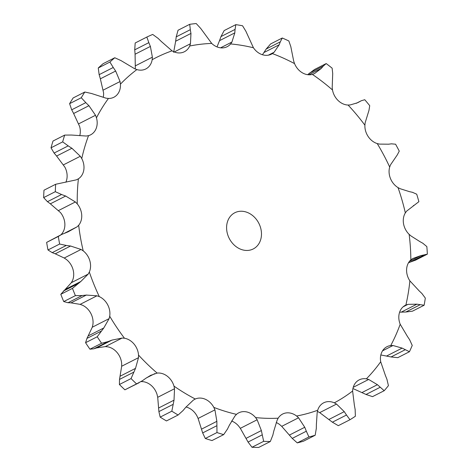 <?xml version="1.0" encoding="UTF-8"?>
<svg xmlns="http://www.w3.org/2000/svg" width="471" height="471" viewBox="0 0 471 471"><rect width="100%" height="100%" fill="white"/><g stroke="black" fill="none" stroke-linecap="round" stroke-linejoin="round"><path stroke-width="0.71" d="M189.701 24.315L178.044 30.25L176.213 36.862L190.313 29.685L189.701 24.315A216.854 177.42 -117 0 1 196.213 23.55L200.723 28.454L211.715 43.414A16.285 13.323 -117 0 0 221.688 47.907A16.285 13.323 -117 0 0 227.157 46.7A16.285 13.323 -117 0 0 230.625 43.938L231.92 42.049L234.817 32.876L219.51 40.665L217.019 46.906M191.014 33.818L190.237 29.314M176.278 36.42L175.606 41.66M230.625 43.938A194.258 158.933 -117 0 1 253.433 47.765A16.285 13.323 -117 0 0 262.488 54.754A16.285 13.323 -117 0 0 271.461 54.141A16.285 13.323 -117 0 0 272.397 53.606A194.258 158.933 -117 0 1 294.558 63.62A16.285 13.323 -117 0 0 302.129 72.669A16.285 13.323 -117 0 0 312.385 74.412A194.258 158.933 -117 0 1 332.502 89.979A16.285 13.323 -117 0 0 338.119 100.523A16.285 13.323 -117 0 0 348.081 105.045A194.258 158.933 -117 0 1 364.895 125.192A16.285 13.323 -117 0 0 368.198 136.566A16.285 13.323 -117 0 0 377.236 143.584A194.258 158.933 -117 0 1 389.688 167.04A16.285 13.323 -117 0 0 390.471 178.533A16.285 13.323 -117 0 0 398.024 187.605A194.258 158.933 -117 0 1 405.337 212.904A16.285 13.323 -117 0 0 403.547 223.79A16.285 13.323 -117 0 0 409.134 234.346A194.258 158.933 -117 0 1 410.842 259.892A16.285 13.323 -117 0 0 406.603 269.483A16.285 13.323 -117 0 0 409.876 280.863A194.258 158.933 -117 0 1 405.872 305.049A16.285 13.323 -117 0 0 405.401 305.273A16.285 13.323 -117 0 0 399.437 312.756A16.285 13.323 -117 0 0 400.191 324.242A194.258 158.933 -117 0 1 390.73 345.549A16.285 13.323 -117 0 0 387.021 346.674A16.285 13.323 -117 0 0 382.511 350.877A16.285 13.323 -117 0 0 380.698 361.752A194.258 158.933 -117 0 1 366.367 378.843A16.285 13.323 -117 0 0 359.19 379.885A16.285 13.323 -117 0 0 356.883 381.457A16.285 13.323 -117 0 0 352.614 391.03A194.258 158.933 -117 0 1 334.322 402.835A16.285 13.323 -117 0 0 324.166 402.575A16.285 13.323 -117 0 0 323.659 402.817A16.285 13.323 -117 0 0 317.707 410.253A194.258 158.933 -117 0 1 296.606 416.023A16.285 13.323 -117 0 0 286.409 412.902A16.285 13.323 -117 0 0 282.659 414.027A16.285 13.323 -117 0 0 278.173 418.195A194.258 158.933 -117 0 1 255.582 417.571A16.285 13.323 -117 0 0 245.992 411.789A16.285 13.323 -117 0 0 238.773 412.82A16.285 13.323 -117 0 0 236.495 414.368A194.258 158.933 -117 0 1 213.834 407.391A16.285 13.323 -117 0 0 205.45 399.308A16.285 13.323 -117 0 0 195.288 399.014A194.258 158.933 -117 0 1 173.982 386.12A16.285 13.323 -117 0 0 167.335 376.241A16.285 13.323 -117 0 0 157.143 373.085A194.258 158.933 -117 0 1 138.533 355.087A16.285 13.323 -117 0 0 134.041 344.042A16.285 13.323 -117 0 0 124.462 338.225A194.258 158.933 -117 0 1 109.714 316.247A16.285 13.323 -117 0 0 107.653 304.725A16.285 13.323 -117 0 0 99.293 296.618A194.258 158.933 -117 0 1 89.684 273.068A194.258 158.933 -117 0 1 89.331 272.044A16.285 13.323 -117 0 0 89.837 260.769A16.285 13.323 -117 0 0 83.214 250.872A194.258 158.933 -117 0 1 78.675 225.256A16.285 13.323 -117 0 0 81.713 214.935A16.285 13.323 -117 0 0 77.244 203.872A194.258 158.933 -117 0 1 78.404 178.815A16.285 13.323 -117 0 0 83.779 170.096A16.285 13.323 -117 0 0 81.754 158.568A194.258 158.933 -117 0 1 88.536 135.642A16.285 13.323 -117 0 0 90.585 134.847A16.285 13.323 -117 0 0 95.925 129.078A16.285 13.323 -117 0 0 96.461 117.809A194.258 158.933 -117 0 1 108.448 98.451A16.285 13.323 -117 0 0 113.876 97.25A16.285 13.323 -117 0 0 117.367 94.453A16.285 13.323 -117 0 0 120.435 84.144A194.258 158.933 -117 0 1 136.873 69.584A16.285 13.323 -117 0 0 145.81 68.954A16.285 13.323 -117 0 0 146.775 68.395A16.285 13.323 -117 0 0 152.18 59.705A194.258 158.933 -117 0 1 172.033 50.844A16.285 13.323 -117 0 0 182.289 52.552A16.285 13.323 -117 0 0 184.373 51.745A16.285 13.323 -117 0 0 189.695 46.011L190.467 43.732L190.955 33.435L175.654 41.23L173.646 52.299M152.18 59.705L152.38 57.179L150.39 46.429L135.083 54.218L135.318 68.289A16.285 13.323 -117 0 1 135.189 68.96M120.435 84.144L120.052 81.536L115.654 71.033L100.347 78.822L103.573 92.728A16.285 13.323 -117 0 1 103.255 97.244M96.461 117.809L95.513 115.271L88.937 105.704L73.629 113.493L79.593 126.393A16.285 13.323 -117 0 1 79.758 135.689M81.754 158.568L80.306 156.272L71.916 148.265L56.608 156.054L64.886 167.152A16.285 13.323 -117 0 1 66.917 178.68A16.285 13.323 -117 0 1 65.869 182.212M77.244 203.872L75.384 201.965L65.657 196.036L50.35 203.825L60.382 212.462A16.285 13.323 -117 0 1 64.845 223.519A16.285 13.323 -117 0 1 61.807 233.84L60.83 234.882M83.214 250.872L81.053 249.465L70.562 246.021L55.254 253.81L64.233 258.026L66.352 259.462A16.285 13.323 -117 0 1 72.976 269.353A16.285 13.323 -117 0 1 72.469 280.628L71.356 282.677L88.177 274.11L89.331 272.044M99.293 296.618L96.967 295.8L86.317 295.076L71.009 302.871L80.147 304.36L82.425 305.202A16.285 13.323 -117 0 1 90.791 313.309A16.285 13.323 -117 0 1 92.852 324.831L92.275 327.221L109.095 318.655L103.779 327.981L97.226 336.759A216.854 177.42 -117 0 0 101.589 343.259L108.042 341.599L93.941 348.781L89.932 349.194A216.854 177.42 -117 0 1 85.569 342.7L86.97 338.39L92.275 327.221M124.462 338.225L122.119 338.054L111.933 340.121L96.626 347.916L105.298 346.615L107.6 346.809A16.285 13.323 -117 0 1 117.173 352.626A16.285 13.323 -117 0 1 121.671 363.671L121.677 366.244L138.498 357.683L135.513 368.381L131.062 378.578A216.854 177.42 -117 0 0 136.561 383.894L142.407 380.745M141.117 381.604A16.285 13.323 -117 0 1 150.473 384.825A16.285 13.323 -117 0 1 157.12 394.704L157.708 397.306L174.529 388.74L174.017 400.167L171.827 411.189A216.854 177.42 -117 0 0 178.126 415.004L183.072 410.518M186.021 407.009A16.285 13.323 -117 0 1 188.588 407.892A16.285 13.323 -117 0 1 196.972 415.975L198.103 418.442L214.923 409.882L216.866 421.333L216.972 432.555A216.854 177.42 -117 0 0 223.672 434.621L227.481 429.046M231.579 421.027A16.285 13.323 -117 0 1 238.72 426.161L240.328 428.333L257.148 419.767L261.376 430.565L263.648 441.333A216.854 177.42 -117 0 0 270.325 441.515L272.844 435.163M276.236 422.534A16.285 13.323 -117 0 1 279.739 424.607L281.723 426.349L292.232 438.395L297.272 442.899L308.929 436.964L306.327 431.212L292.232 438.395M317.407 411.401A16.285 13.323 -117 0 1 317.46 411.418L319.697 412.625L332.396 422.193L338.313 425.666L349.971 419.732L346.497 415.016L332.396 422.193M172.033 50.844L161.359 41.53M146.84 37.056L135.183 42.991L134.735 49.826L148.836 42.649L146.84 37.056A216.854 177.42 -117 0 1 152.71 34.436L158.221 38.463M134.712 49.384L135.124 54.654M235.818 24.639L224.161 30.574L220.981 36.579L235.082 29.402L235.818 24.639A216.854 177.42 -117 0 1 242.559 25.77L245.862 31.21L253.433 47.765M221.135 36.167L219.374 41.071M136.873 69.584L134.565 68.678L121.023 60.6L114.777 57.75A216.854 177.42 -117 0 0 109.92 62.054L113.252 67.483L99.151 74.665L98.262 67.989A216.854 177.42 -117 0 1 103.12 63.685L114.777 57.75M272.397 53.606L274.128 52.228L279.203 44.774L263.895 52.564L262.441 54.742M99.045 74.241L100.476 79.234M282.282 38.004L270.625 43.938L266.221 49.002L280.322 41.819L282.282 38.004A216.854 177.42 -117 0 1 288.835 40.959L290.795 46.558L293.686 61.065L294.558 63.62M266.462 48.637L263.672 52.917M108.448 98.451L106.093 98.192L91.468 93.482L84.809 92.022A216.854 177.42 -117 0 0 81.265 97.738L85.804 102.631L71.704 109.808L69.602 103.673A216.854 177.42 -117 0 1 73.146 97.956L84.809 92.022M312.385 74.412L314.551 73.576M71.521 109.431L73.829 113.858M309.094 73.341L323.194 66.164L326.185 63.567L314.522 69.502L307.634 74.683M332.502 89.979L332.202 87.371L332.709 73.523L332.132 68.165A216.854 177.42 -117 0 0 326.185 63.567M88.536 135.642L86.293 136.037L71.415 135.036L64.674 135.095A216.854 177.42 -117 0 0 62.672 141.871L68.207 145.875L54.106 153.051L51.009 147.812A216.854 177.42 -117 0 1 53.017 141.029L64.674 135.095M348.081 105.045L350.336 104.909L357.501 102.778M53.865 152.745L56.867 156.348M364.895 125.192L365.178 122.69L368.958 110.42L369.729 105.675A216.854 177.42 -117 0 0 364.754 99.722L361.31 100.735L356.153 103.361M78.404 178.815L76.402 179.84L55.649 184.273A216.854 177.42 -117 0 0 55.307 191.679L61.571 194.499L47.471 201.682L43.65 197.614A216.854 177.42 -117 0 1 43.991 190.207L55.649 184.273M377.236 143.584L379.549 144.102L388.528 144.197M47.188 201.458L50.65 204.037M389.688 167.04L390.541 164.809L397.271 154.93L399.261 151.132A216.854 177.42 -117 0 0 395.581 144.203L391.383 143.838M78.675 225.256L77.044 226.851L64.951 233.004M398.024 187.605L400.244 188.747L409.376 191.626M61.613 234.481L46.641 242.394A216.854 177.42 -117 0 0 47.983 249.966L52.21 252.633L66.311 245.456L59.64 244.031A216.854 177.42 -117 0 1 58.298 236.46L61.613 234.481L68.054 231.862L77.044 226.851M51.916 252.515L55.572 253.922M405.337 212.904L406.697 211.079L418.884 201.682A216.854 177.42 -117 0 0 416.723 194.205L412.419 192.292M409.134 234.346L411.118 236.042L419.791 241.541M415.693 260.086L408.516 262.741M63.738 301.575L75.401 295.641L82.137 295.541L68.036 302.718L63.738 301.575A216.854 177.42 -117 0 1 60.794 294.31L71.356 282.677M67.747 302.7L71.315 302.877M410.842 259.892L412.625 258.591L420.733 255.653L427.35 254.152L415.34 260.269M409.876 280.863L419.108 290.807M109.714 316.247L109.095 318.655M405.872 305.049L407.963 304.36L416.894 304.172L424.135 305.232L412.478 311.172L405.831 312.014L399.62 312.179M93.682 348.858L96.902 347.822M407.963 304.36L403.129 306.821M400.191 324.242L407.38 336.335M138.533 355.087L138.498 357.683M390.73 345.549L393.002 345.508L402.146 348.11L409.44 351.725L397.783 357.666L391.042 356.953L380.839 354.963M139.033 382.782L124.903 389.829A216.854 177.42 -117 0 1 119.404 384.513L119.51 379.414L121.677 366.244M393.002 345.508L382.534 350.836M157.143 373.085L150.608 375.375L145.798 378.325M380.698 361.752L385.331 375.252M173.982 386.12L174.529 388.74M366.367 378.843L368.675 379.455L377.418 384.701L384.195 390.712L372.532 396.647L366.038 394.468L352.932 388.534M178.126 415.004L166.469 420.939A216.854 177.42 -117 0 1 160.169 417.123L158.898 411.601L157.708 397.306M368.675 379.455L353.238 387.309M195.288 399.014L193.334 400.12L185.786 407.291M352.614 391.03L354.363 405.125M213.834 407.391L214.923 409.882M223.672 434.621L212.009 440.556A216.854 177.42 -117 0 1 205.309 438.489L202.665 432.926L198.103 418.442M334.322 402.835L336.518 404.065L319.697 412.625M236.495 414.368L234.929 416.04L229.389 425.189M317.707 410.253L317.171 412.696L316.412 424.077M255.582 417.571L257.148 419.767M316.306 428.486L315.17 435.257L303.512 441.192A216.854 177.42 -117 0 1 297.272 442.899M270.325 441.515L258.667 447.45A216.854 177.42 -117 0 1 251.991 447.267L248.064 442.045L240.328 428.333M296.606 416.023L298.543 417.789L281.723 426.349M278.173 418.195L277.089 420.32L273.863 430.906M161.665 41.842L157.897 38.163M150.532 46.812L148.671 42.278M234.776 33.223L235.094 29.061M115.884 71.392L113.005 67.135M279.079 45.075L280.422 41.53M89.237 106.016L85.481 102.325M321.134 68.619L323.371 65.946M314.445 73.629L321.328 68.395L308.764 74.789M72.275 148.506L67.824 145.639M358.296 102.384L361.245 100.765M358.031 102.519L358.549 102.242M66.058 196.195L61.148 194.352M388.234 144.238L391.66 143.808M70.974 246.08L65.875 245.409M409.063 191.562L412.708 192.362M422.781 243.213L426.844 246.598A216.854 177.42 -117 0 1 427.35 254.152M419.478 241.376L423.07 243.383M88.177 274.11L80.812 281.499L72.457 288.376A216.854 177.42 -117 0 0 75.401 295.641M86.723 295.034L81.707 295.594M421.828 293.398L425.319 298.084A216.854 177.42 -117 0 1 424.135 305.232M418.825 290.554L422.087 293.663M112.31 339.98L107.641 341.752M409.617 339.703L412.237 345.431A216.854 177.42 -117 0 1 409.44 351.725M407.144 336L409.829 340.044M146.128 378.089L142.059 380.992M386.909 379.208L388.428 385.655A216.854 177.42 -117 0 1 384.195 390.712M385.166 374.863L387.056 379.608M186.051 406.973L182.789 410.847M336.518 404.065L344.254 411.648L346.497 415.016M355.14 409.434L355.375 416.24A216.854 177.42 -117 0 1 349.971 419.732M354.274 404.701L355.211 409.87M229.571 424.813L227.281 429.434M298.543 417.789L304.749 427.268L306.327 431.212M315.17 435.257A216.854 177.42 -117 0 1 308.929 436.964M316.412 423.641L316.288 428.934M273.951 430.488L272.733 435.593M227.893 235.264A20.312 16.62 -117 0 1 234.817 212.745A20.312 16.62 -117 0 1 258.844 223.307A20.312 16.62 -117 0 1 253.245 248.953A20.312 16.62 -117 0 1 227.893 235.264M98.262 67.989L109.92 62.054M69.602 103.673L81.265 97.738M51.009 147.812L62.672 141.871M43.65 197.614L55.307 191.679M47.983 249.966L59.64 244.031M46.641 242.394L58.298 236.46M80.812 281.499L65.504 289.288M420.733 255.653L409.417 261.417M423.588 255.288L409.487 262.465M60.794 294.31L72.457 288.376M77.427 283.925L63.326 291.102M103.779 327.981L88.477 335.77M416.894 304.172L401.586 311.967M419.932 304.831L405.831 312.014M85.569 342.7L97.226 336.759M89.932 349.194L101.589 343.259M101.071 331.213L86.97 338.39M135.513 368.381L120.205 376.17M402.146 348.11L386.844 355.899M405.142 349.776L391.042 356.953M119.404 384.513L131.062 378.578M124.903 389.829L136.561 383.894M133.611 372.237L119.51 379.414M174.017 400.167L158.709 407.957M377.418 384.701L362.111 392.49M380.138 387.286L366.038 394.468M160.169 417.123L171.827 411.189M172.998 404.424L158.898 411.601M216.866 421.333L201.559 429.128M344.254 411.648L328.952 419.443M205.309 438.489L216.972 432.555M216.766 425.749L202.665 432.926M261.376 430.565L246.074 438.354M304.749 427.268L289.441 435.057M251.991 447.267L263.648 441.333M262.164 434.868L248.064 442.045M189.695 46.011A194.258 158.933 -117 0 1 211.715 43.414M190.467 43.732L174.294 51.969M231.92 42.049L220.569 47.824M152.38 57.179L135.56 65.74M274.128 52.228L268.323 55.184M120.052 81.536L103.231 90.096M95.513 115.271L78.692 123.838M80.306 156.272L63.485 164.838M75.384 201.965L58.563 210.525M81.053 249.465L64.233 258.026M96.967 295.8L80.147 304.36M122.119 338.054L105.298 346.615M154.924 373.574L146.346 377.942M361.01 100.894L356.206 103.343M413.355 205.65L414.156 205.244"/></g></svg>
